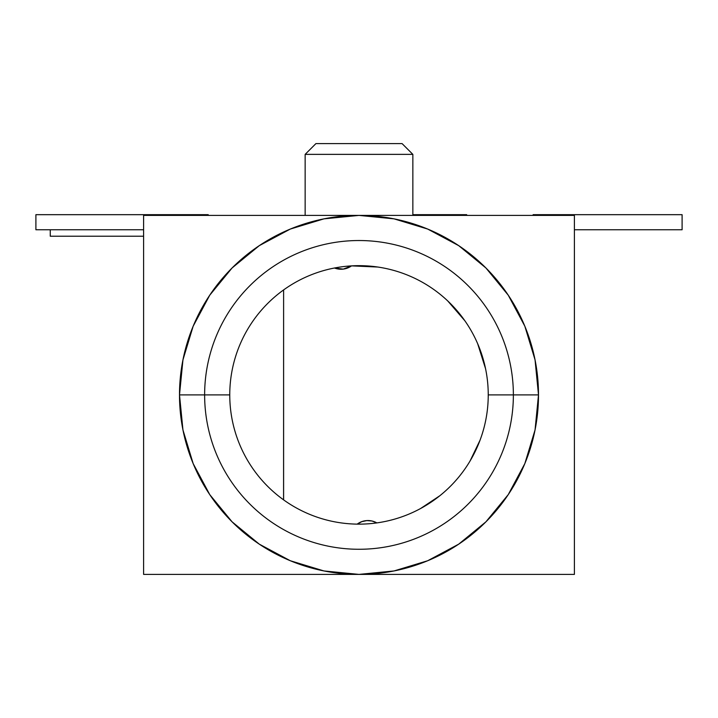 <?xml version="1.0" encoding="UTF-8"?>
<svg xmlns="http://www.w3.org/2000/svg" width="718" height="718" viewBox="0 0 718 718"><rect width="100%" height="100%" fill="white"/><g stroke="black" fill="none" stroke-linecap="round" stroke-linejoin="round"><path stroke-width="1.08" d="M412.85 154.37L402.08 143.6L315.92 143.6L305.15 154.37L412.85 154.37L305.15 154.37L305.15 215.4L305.15 154.37L315.92 143.6L402.08 143.6L412.85 154.37L412.85 215.4L412.85 154.37M488.24 394.873L488.24 394.9A129.24 129.24 0 0 0 359 265.66A129.24 129.24 0 0 0 229.76 394.9L204.63 394.9A154.37 154.37 0 0 1 359 240.53A154.37 154.37 0 0 1 513.37 394.9L488.24 394.9A129.24 129.24 0 0 1 359 524.14A129.24 129.24 0 0 1 229.76 394.9A129.24 129.24 0 0 1 359 265.66A129.24 129.24 0 0 1 488.24 394.9L513.37 394.9A154.37 154.37 0 0 1 359 549.27A154.37 154.37 0 0 1 204.63 394.9L179.5 394.9A179.5 179.5 0 0 0 359 574.4A179.5 179.5 0 0 0 538.5 394.9L513.37 394.9L538.5 394.9A179.5 179.5 0 0 1 359 574.4A179.5 179.5 0 0 1 179.5 394.9L182.946 359.88L193.16 326.205L209.755 295.179L232.076 267.976L259.279 245.655L290.305 229.06L323.98 218.846L359 215.4L143.6 215.4L143.6 574.4L574.4 574.4L574.4 215.4L359 215.4L394.02 218.846L427.695 229.06L458.721 245.655L485.924 267.976L508.245 295.179L524.84 326.205L535.054 359.88L538.5 394.9L535.054 429.92L524.84 463.595L508.245 494.621L485.924 521.824L458.721 544.145L427.695 560.74L394.02 570.954L359 574.4L574.4 574.4L574.4 215.4L143.6 215.4L143.6 574.4L359 574.4L323.98 570.954L290.305 560.74L259.279 544.145L232.076 521.824L209.755 494.621L193.16 463.595L182.946 429.92L179.5 394.9A179.5 179.5 0 0 1 359 215.4A179.5 179.5 0 0 1 538.5 394.9A179.5 179.5 0 0 0 359 215.4A179.5 179.5 0 0 0 179.5 394.9L204.63 394.9A154.37 154.37 0 0 1 359 240.53A154.37 154.37 0 0 1 513.37 394.9A154.37 154.37 0 0 1 359 549.27A154.37 154.37 0 0 1 204.63 394.9L229.76 394.9A129.24 129.24 0 0 0 359 524.14A129.24 129.24 0 0 0 488.24 394.9L488.24 394.954M283.61 499.872L283.61 289.928L283.574 499.854M533.115 214.682L533.115 215.4L533.115 214.682L682.1 214.682L533.115 214.682M574.4 229.76L682.1 229.76L682.1 214.682L682.1 229.76L574.4 229.76M184.885 214.682L184.885 215.4L184.885 214.682L35.9 214.682L208.22 214.682L208.22 215.4L208.22 214.682L184.885 214.682M143.6 229.76L35.9 229.76L35.9 214.682L35.9 229.76L143.6 229.76M143.6 236.222L50.26 236.222L50.26 229.76L50.26 236.222L143.6 236.222M351.524 265.875A17.95 17.95 0 0 1 334.489 268.002L343.276 269.115L351.524 265.875L377.767 267.033M447.709 300.905L464.878 320.784M477.667 343.707L485.574 368.774M480.046 440.188L470.048 461.019M439.829 495.743L420.577 508.524M376.914 522.892L372.023 521.017L366.853 520.586L361.782 521.654L357.187 524.131A17.95 17.95 0 0 1 376.851 522.901M466.7 215.4L466.7 214.682L412.85 214.682L466.7 214.682L466.7 215.4M335.306 268.308L342.342 269.205M344.945 268.828L350.222 266.737M375.631 522.264L373.863 521.537M369.097 520.586L367.517 520.559M361.387 521.806L360.203 522.318"/></g></svg>
